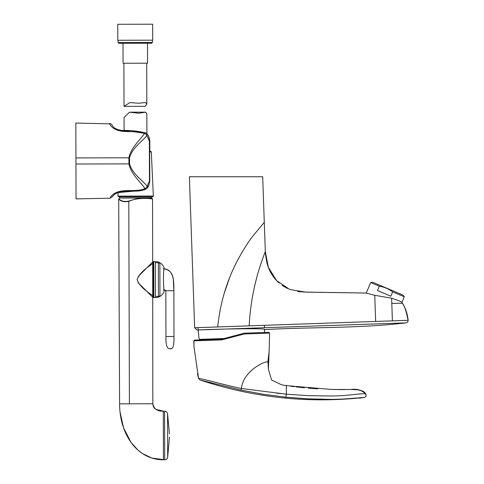 <?xml version="1.0" encoding="UTF-8"?>
<svg xmlns="http://www.w3.org/2000/svg" width="484" height="484" viewBox="0 0 484 484"><rect width="100%" height="100%" fill="white"/><g stroke="black" fill="none" stroke-linecap="round" stroke-linejoin="round"><path stroke-width="0.73" d="M151.631 197.968L119.687 198.053L151.631 197.817L152.635 199.13C152.448 198.724 138.884 196.77 128.889 201.332C120.577 203.032 118.882 198.513 118.701 199.208L118.81 198.936C118.943 198.246 120.903 202.766 128.792 201.06L135.659 199.027C145.394 197.883 151.014 197.829 152.527 198.863L152.69 261.947L138.061 276.679M119.687 198.053L118.701 199.208L119.59 403.837L151.45 403.753M159.877 264.216L159.956 294.938A1.519 1.519 0 0 1 158.443 296.462L158.353 262.697A1.519 1.519 0 0 1 159.877 264.216M138.073 282.644L152.72 297.236L152.69 261.947L153.452 262.709C153.749 263.732 140.433 270.266 137.087 279.552C140.166 288.978 153.864 295.452 153.482 296.474L152.72 297.236L152.817 403.753C153.966 408.998 157.463 411.461 163.308 411.134L156.169 409.458L154.941 408.569C153.67 407.601 152.962 405.991 152.817 403.753L129.422 403.813L128.792 201.06M155.491 296.468L158.443 296.462M155.4 262.703L158.353 262.697M120.038 412.023L123.577 427.892L130.995 442.346L138.013 450.144L142.357 453.484L151.807 458.039L164.687 459.794L164.56 411.231L163.308 411.237L163.435 459.8C137.365 459.861 119.675 434.644 119.59 403.837M119.687 197.902L119.687 196.915L118.731 196.915L152.581 196.831L153.337 196.032L117.969 196.129L118.731 196.915M173.992 336.513L165.952 336.531C165.709 344.668 166.974 348.746 169.751 348.77L170.162 348.77C172.927 349.442 174.204 345.352 173.992 336.513L173.871 290.733L173.314 279.498C172.6 272.922 169.218 269.346 163.175 268.783M164.463 290.031C163.217 292.239 163.102 266.533 164.36 268.856C174.331 269.945 173.853 282.91 173.871 290.733L165.831 290.751L164.463 290.031A9.123 9.123 0 0 1 155.491 297.599L153.876 297.606A0.762 0.762 0 0 1 153.113 296.849L153.023 262.34A0.762 0.762 0 0 1 153.779 261.578L155.4 261.572A9.123 9.123 0 0 1 164.36 268.856M165.952 336.531L165.831 290.751C165.691 290.097 164.772 289.874 163.06 290.073M148.056 187.078L148.975 184.991L146.973 188.476A3.043 2.045 -133.7 0 0 147.245 186.267A3.043 1.936 138.6 0 1 144.928 188.5C137.958 191.912 128.387 189.547 120.449 191.283C111.193 193.122 110.019 198.676 110.007 198.21C110.037 198.845 110.739 193.6 119.772 191.416C127.8 189.462 137.716 191.985 144.928 188.5C140.475 181.754 131.225 174.542 128.919 163.882L128.907 157.79C131.091 147.263 140.154 140.106 144.559 133.372C136.948 130.25 127.244 132.707 119.1 130.686C110.158 128.296 109.674 122.99 109.572 123.559C109.668 123.045 110.31 128.478 119.336 130.734C128 131.031 136.409 131.908 144.565 133.378A3.043 1.906 41.1 0 1 146.87 135.568C142.072 141.691 132.338 147.656 129.543 157.79L129.555 163.882C132.477 174.119 142.405 180.133 147.245 186.267L149.459 180.883L149.356 141.128L146.87 135.568A3.043 2.13 -53.4 0 0 146.325 133.13C138.593 131.103 130.541 130.232 122.174 130.517C112.572 129.258 112.246 124.672 112.246 125.229C112.318 124.618 112.294 129.053 121.871 130.48C130.353 130.226 138.509 131.11 146.325 133.13C148.146 134.891 149.235 137.099 149.586 139.749L149.471 139.217M129.543 157.79L75.934 157.929L75.843 123.057L109.711 123.843M109.88 124.176L110.056 124.503M111.042 125.967L111.453 126.457M112.724 127.697L113.522 128.314M114.03 128.659L116.856 130.039M117.164 130.148L117.697 130.317M118.519 130.547L119.972 130.868M117.896 191.894L117.237 192.112M116.559 192.36L115.87 192.662M75.934 157.929L76.036 198.894L110.007 198.216L112.603 196.649M144.928 188.5A3.043 1.779 -133.7 0 0 146.973 188.476C139.973 192.711 130.638 190.291 122.67 191.591C112.966 192.801 112.53 197.309 112.603 196.649C112.403 197.194 113.528 192.432 123.305 191.525C131.11 190.357 140.197 192.638 146.973 188.47M135.351 191.047L142.229 190.448L146.954 188.488M117.666 192.644L134.679 191.071M128.078 130.892L121.859 130.48M119.003 129.972L123.081 130.613M149.356 141.128L149.804 140.88L148.588 136.313M148.406 135.889L147.85 134.824M149.592 139.761L149.816 181.04L149.459 180.883M148.891 185.245L149.816 181.04M144.559 133.372A3.043 1.579 -53.4 0 1 146.325 133.13M149.804 140.88L149.816 151.208L150.548 151.208L149.816 151.208M124.013 106.383L129.869 102.578L138.708 103.225L145.539 102.541L146.821 104.036L145.055 106.329L124.013 106.383L123.898 63.247M123.009 43.288L123.063 63.247L138.841 63.21L147.547 63.186L147.499 43.227M151.68 43.215L118.828 43.3L118.066 42.544L152.436 42.453L151.68 43.215M152.66 24.2L117.751 24.291L117.793 40.263L152.696 40.172L152.66 24.2M138.793 43.245L140.003 43.245M146.9 133.62L146.846 113.928L145.769 112.155L138.733 113.238L129.5 112.197L124.043 117.43L124.079 131.388M200.981 339.326L199.565 339.375L198.93 338.08L198.198 330.082L197 330.027L194.653 327.753L189.377 176.751L262.691 176.751L196.395 176.751M229.658 277.489L224.001 294.012M215.483 327.021L213.577 327.087M205.839 327.359L205.01 327.39M197.908 330.1C195.845 329.683 266.884 327.608 264.851 329.574L264.506 329.543M197 330.027L405.919 322.876C359.189 328.461 311.835 326.954 264.851 329.574M351.384 292.796L366.116 293.068M391.623 298.217L392.391 320.85L408.03 320.299C406.487 311.853 404.57 306.148 402.271 303.184L402.198 302.736C402.18 302.028 398.647 300.516 391.623 298.217L374.755 295.288L365.916 293.056M401.883 302.27L402.21 302.754C405.531 308.151 407.516 314.001 408.157 320.311C408.079 321.769 407.328 322.622 405.919 322.876M194.653 327.753L217.727 326.942C219.984 304.273 226.149 282.94 236.21 262.945C242.181 251.553 247.808 242.502 253.09 235.793L264.282 222.338L265.329 251.565L268.305 267.216L276.679 280.72L289.874 289.517L305.592 292.112L365.819 293.05M408.157 320.311L375.663 321.436L374.755 295.288M391.774 303.432L402.271 303.184M217.727 326.942L375.663 321.436M249.163 325.847C249.986 310.686 252.14 296.051 255.631 281.948C258.571 269.08 264.706 252.92 265.329 251.565M370.702 282.529L379.311 286.183C384.223 287.012 388.676 288.9 392.675 291.858L404.303 296.795L402.96 295.077L372.795 282.275L370.702 282.529L366.225 293.08M392.675 291.858L390.83 296.208L377.466 290.533L379.311 286.183M199.565 339.375A36.657 36.657 0 0 0 199.886 339.907A36.657 36.657 0 0 1 199.565 339.375L227.081 338.413M264.5 327.765L264.464 325.327L198.059 327.644L198.192 329.967M197.43 373.678L198.561 378.421L200.061 380.025L240.929 390.08L262.879 394.2L285.905 397.183L286.328 394.194L308.689 395.676L331.129 396.009C338.867 395.942 346.405 395.458 353.731 394.557C362.462 393.607 366.509 393.534 365.874 394.327C362.026 390.171 357.029 388.555 350.888 389.469L331.576 389.463L286.328 385.609L286.328 394.194L241.419 388.495C231.721 386.619 220.293 383.51 211.139 381.223C201.483 378.736 197.811 378.198 198.561 378.421L193.939 346.52L193.963 340.845M240.929 390.08L241.419 388.495C243.18 370.514 266.158 360.284 267.936 362.062L267.942 361.832M267.961 361.112L269.098 351.668L268.402 369.262L271.597 380.037L281.785 384.859L283.715 385.21M194.943 340.077L221.811 339.145L244.166 333.192L244.456 333.954L269.606 333.107L269.098 351.668M194.332 340.827L194.725 340.809M196.806 340.724L198.186 340.669M198.222 340.669L200.322 340.591M268.402 369.262L267.961 361.1M280.466 393.613L276.757 393.22M286.576 385.645L287.236 385.742M290.448 386.184L294.381 386.692M296.178 386.91L304.333 387.787M308.344 388.156L317.655 388.852M347.657 389.535L348.298 389.523M200.061 380.025C253.949 397.8 308.641 403.614 364.149 397.461L353.701 398.235C346.278 398.931 339.653 399.318 331.026 399.367L308.417 398.852L285.905 397.183L307.122 398.786M359.467 398.181L364.149 397.461C365.741 397.013 366.321 395.966 365.874 394.327L365.874 394.327C366.291 395.779 365.91 396.777 364.724 397.31L365.559 396.686M330.675 399.367L328.491 399.373M318.194 399.221L316.518 399.173M244.456 333.954L221.636 339.907L193.83 340.851L193.939 346.52L193.83 340.851L194.568 340.089M244.166 333.192L268.699 332.339M269.606 333.107L268.82 332.333M164.56 411.231C166.157 411.339 167.155 412.168 167.561 413.717L167.676 457.295L169.46 437.094M153.779 261.578L153.876 297.606M155.4 261.572L155.491 297.599M129.555 163.882L75.946 164.022M153.337 196.032L151.31 151.934L149.816 151.934M221.811 339.145L221.636 339.907M232.647 336.344L233.016 337.039M233.33 335.993L233.718 336.689M151.625 196.831L151.631 197.817M164.687 459.794C166.284 459.679 167.276 458.844 167.676 457.295M169.448 433.912L167.561 413.717M168.632 348.522C169.303 348.843 170.186 348.855 171.282 348.565L169.769 348.77M109.572 123.559C110.576 123.547 111.465 124.104 112.246 125.229M152.43 40.172L152.436 42.453M118.06 40.263L118.066 42.544M146.713 63.186L146.821 103.981M118.144 191.821L117.969 196.129M151.31 151.934L150.548 151.208M129.5 112.197L145.769 112.155M365.844 293.05L366.231 293.056M262.691 176.751L264.282 222.338M361.373 292.971L354.603 292.85M353.943 292.838L353.278 292.832M352.612 292.82L351.995 292.808M352.443 292.814L352.878 292.82M353.024 292.826L350.077 292.778M346.641 292.717L344.166 292.681M300.098 291.81L299.566 291.749M350.591 292.784L304.073 292.064M304.224 292.07L305.017 292.094M299.384 291.731L297.975 291.549M297.708 291.513L305.592 292.112M279.099 283.043C272.964 277.489 268.892 270.683 266.884 262.637L265.565 254.772M287.369 288.464L282.081 285.391M327.946 292.433L307.364 292.148M352.842 292.826L343.997 292.681M265.51 254.154L265.341 251.819M404.303 296.795L401.938 302.355M264.512 332.484L264.506 329.568M286.334 385.609L283.933 385.246M282.765 385.046L281.785 384.859M362.244 390.933L357.549 389.771L350.888 389.469C363.151 389.511 364.676 391.979 365.874 394.327L366.037 394.805M364.585 392.464L362.8 391.193M345.31 389.566L344.838 389.572M344.233 389.578L342.993 389.584M342.327 389.584L337.076 389.559M336.084 389.547L334.625 389.529M333.742 389.511L331.601 389.463M366.049 394.859L366.086 395.222"/></g></svg>
